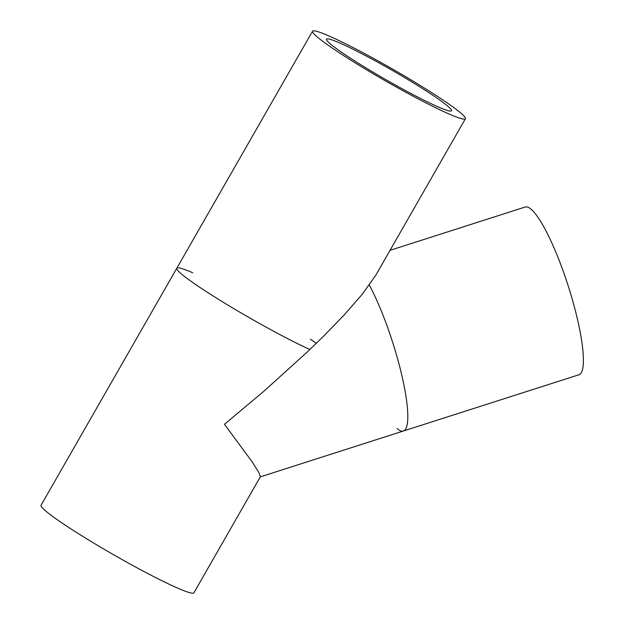 <?xml version="1.0" encoding="UTF-8"?>
<svg xmlns="http://www.w3.org/2000/svg" width="624" height="624" viewBox="0 0 624 624"><rect width="100%" height="100%" fill="white"/><g stroke="black" fill="none" stroke-linecap="round" stroke-linejoin="round"><path stroke-width="0.94" d="M329.472 43.165A72.017 5.632 -150.2 0 1 326.485 39.172A72.017 5.632 -150.2 0 1 391.778 70.083A72.017 5.632 -150.2 0 1 451.48 110.76A72.017 5.632 -150.2 0 1 397.371 86.159A72.017 5.632 -150.2 0 1 329.472 43.165M260.302 476.861L578.924 374.767A88.07 16.91 -107.8 0 0 572.153 298.888A88.07 16.91 -107.8 0 0 531.445 209.524A88.07 16.91 -107.8 0 0 525.174 207.028L390.039 250.333M312.562 31.2L41.059 505.261A88.07 6.887 29.8 0 0 44.717 510.143A88.07 6.887 29.8 0 0 127.741 562.715A88.07 6.887 29.8 0 0 193.908 592.8L260.387 476.713L258.976 472.703L252.034 461.659L224.453 424.289L263.5 391.591L307.164 352.092L323.723 336.047L344.058 315.081L362.06 294.489L375.687 275.387L465.403 118.739A88.07 6.887 -150.2 0 1 399.235 88.647A88.07 6.887 -150.2 0 1 316.212 36.075A88.07 6.887 -150.2 0 1 312.562 31.2A88.07 6.887 -150.2 0 1 378.721 61.285A88.07 6.887 -150.2 0 1 461.744 113.857A88.07 6.887 -150.2 0 1 465.403 118.739M316.298 343.34A88.07 6.887 29.8 0 0 310.37 339.191M192.707 272.766A88.07 6.887 29.8 0 0 204.095 290.168A88.07 6.887 29.8 0 0 309.886 349.51M369.307 285.067A88.07 16.91 72.2 0 1 404.336 387.122A88.07 16.91 72.2 0 1 397.059 428.532"/></g></svg>

